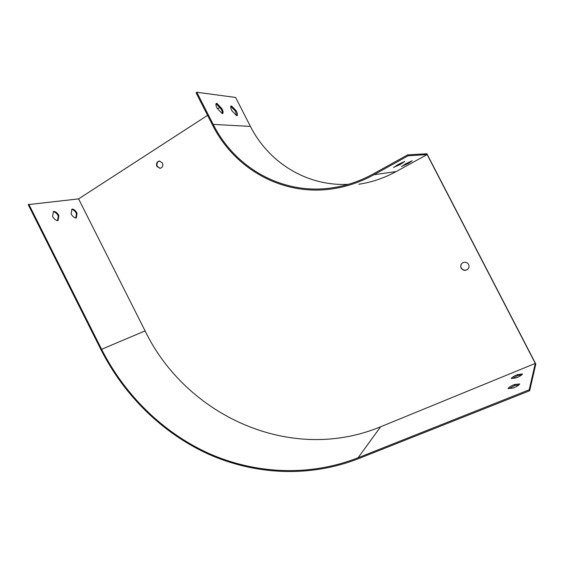 <?xml version="1.0" encoding="UTF-8"?>
<svg xmlns="http://www.w3.org/2000/svg" width="564" height="564" viewBox="0 0 564 564"><rect width="100%" height="100%" fill="white"/><g stroke="black" fill="none" stroke-linecap="round" stroke-linejoin="round"><path stroke-width="0.85" d="M509.37 388.434L514.826 385.423L518.831 384.979M512.613 378.317L517.766 375.497L521.566 375.004M78.586 198.888L28.2 204.633L100.956 349.638C124.129 395.378 162.213 433.131 208.553 454.196C254.97 474.839 309.227 477.877 358.493 458.666L529.666 390.753L535.8 364.02L426.877 153.746L407.659 154.867L408.146 155.805L427.138 154.585L535.306 363.413L380.622 426.786C289.748 464.447 185.626 414.878 145.096 330.899L78.586 198.888L207.566 115.352M28.806 204.231L101.59 349.292C124.679 394.849 162.615 432.447 208.772 453.407C254.991 473.943 309.016 476.947 358.055 457.792L529.18 389.802L535.306 363.413M529.18 389.802L529.666 390.753M407.659 154.867L373.446 173.825C360.22 181.086 346.507 185.753 332.309 187.833C282.987 195.285 235.209 168.375 213.206 124.404L196.794 92.256L235.611 97.459L250.423 126.406C268.809 162.869 307.161 186.458 348.355 184.329M217.069 108.189L222.195 113.583L222.836 113.315C223.344 112.476 223.048 110.932 221.941 108.669L216.844 103.282L216.167 103.557C215.667 104.389 215.963 105.933 217.069 108.189M231.98 110.875L236.788 115.754L237.232 115.521C237.726 114.668 237.381 113.075 236.175 110.727L231.395 105.856L230.923 106.088C230.429 106.934 230.782 108.535 231.98 110.875M219.664 107.512L217.662 108.817M408.146 155.805L373.918 174.741C360.664 182.01 346.93 186.698 332.711 188.806C282.909 196.413 234.652 169.278 212.438 124.891L196.039 92.757L196.794 92.256M71.861 209.427C73.658 209.829 75.195 211.19 76.471 213.502L75.787 218.007M53.425 211.747C55.35 212.142 56.985 213.544 58.325 215.963L57.507 220.651M162.425 162.925C163.341 165.788 162.538 167.593 160.007 168.333L156.905 166.436C155.988 163.56 156.799 161.755 159.351 161.022L162.425 162.925M468.613 264.502C469.551 266.934 468.86 268.781 466.555 270.029C464.242 270.748 462.438 270.093 461.148 268.062C460.203 265.595 460.915 263.74 463.277 262.507C465.561 261.837 467.344 262.5 468.613 264.502M358.782 184.238C371.704 182.32 384.169 178.09 396.175 171.562L427.138 154.585M160.134 168.319L157.314 166.415C156.397 163.609 157.173 161.812 159.647 161.022M468.035 268.993L466.682 269.895C464.369 270.607 462.572 269.959 461.281 267.935C460.513 266.229 460.746 264.692 461.986 263.303M519.74 383.922C519.035 385.12 516.899 386.488 513.325 388.018L507.995 388.582C508.735 387.383 510.857 386.03 514.368 384.528L519.74 383.922M522.504 373.96C521.841 375.074 519.796 376.371 516.363 377.845L511.224 378.493C511.922 377.379 513.952 376.096 517.322 374.644L522.504 373.96M76.309 218.014C74.399 217.958 72.678 216.597 71.149 213.925L71.924 209.04C73.842 209.131 75.548 210.499 77.049 213.129L76.309 218.014M58.036 220.658C55.984 220.602 54.165 219.199 52.579 216.435L53.495 211.359C55.547 211.444 57.352 212.854 58.91 215.582L58.036 220.658M222.23 113.583C222.554 112.652 222.216 111.171 221.215 109.141L216.111 103.762L216.844 103.282M236.683 115.641L235.47 111.186L230.768 106.399M393.75 167.487L397.895 164.61L404.769 161.431L400.567 164.321L393.665 167.318M401.639 166.535L405.692 163.772L412.249 160.733L408.153 163.511L401.561 166.394M517.322 374.644L517.766 375.497M514.368 384.528L514.826 385.423M408.153 163.511L407.786 162.806M400.567 164.321L400.172 163.56M58.91 215.582L58.325 215.963M77.049 213.129L76.471 213.502M230.845 106.208L231.395 105.856M235.47 111.186L236.175 110.727M221.215 109.141L221.941 108.669M213.206 124.404L250.423 126.406M358.055 457.792L380.622 426.786M101.59 349.292L145.096 330.899M373.918 174.741L396.175 171.562M332.309 187.833L337.885 186.881M222.463 113.554L222.836 113.315"/></g></svg>

